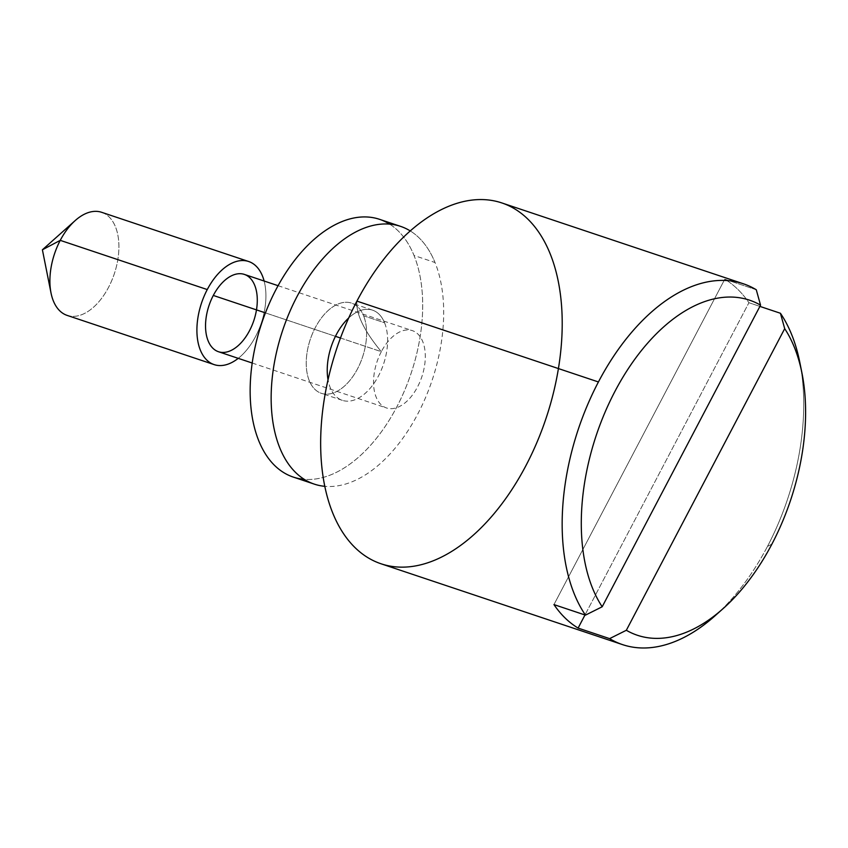 <?xml version="1.0" encoding="UTF-8"?>
<svg xmlns="http://www.w3.org/2000/svg" width="848" height="848" viewBox="0 0 848 848"><rect width="100%" height="100%" fill="white"/><g stroke="black" fill="none" stroke-linecap="round" stroke-linejoin="round"><path stroke-width="0.64" stroke-dasharray="4.24 3.18" d="M714.938 615.881A190.27 110.314 108.5 0 0 767.461 546.441L771.924 544.077L767.461 546.441A190.27 110.314 108.5 0 0 800.83 367.905A190.27 110.314 -71.5 0 1 767.461 546.441A190.27 110.314 -71.5 0 1 719.104 612.065M75.26 220.512A54.367 31.514 -71.5 0 1 117.724 234.387A54.367 31.514 -71.5 0 1 93.269 307.442A54.367 31.514 -71.5 0 1 51.007 292.952M67.151 315.403A54.367 31.514 108.5 0 0 114.289 273.862A54.367 31.514 108.5 0 0 101.654 212.307M264.12 281.017A54.367 31.514 -71.5 0 1 238.235 358.344A54.367 31.514 108.5 0 0 264.12 281.017M218.466 351.729A40.768 23.638 108.5 0 0 253.828 320.565A40.768 23.638 108.5 0 0 244.351 274.402M265.424 312.88L335.448 336.327L265.424 312.88M340.472 338.002L381.314 351.676A40.768 23.638 -71.5 0 1 412.361 330.635A40.768 23.638 -71.5 0 1 421.838 376.798A40.768 23.638 -71.5 0 1 386.487 407.962A40.768 23.638 -71.5 0 1 381.314 351.676L340.472 338.002M381.314 351.676A40.768 23.638 108.5 0 0 392.465 408.609A40.768 23.638 108.5 0 0 424.488 347.606A40.768 23.638 108.5 0 0 381.314 351.676A407.718 89.326 27.7 0 1 356.913 301.114A407.718 89.326 -152.3 0 0 381.314 351.676M381.028 563.782A190.27 110.314 108.5 0 0 546.027 418.371A190.27 110.314 108.5 0 0 501.815 202.926M756.278 289.762L724.775 279.225A190.27 110.314 -71.5 0 1 748.922 302.715L759.893 306.393L748.922 302.715L584.982 614.98L748.922 302.715A190.27 110.314 108.5 0 0 724.775 279.225L756.278 289.762M553.956 604.592L724.775 279.225L553.956 604.592M389.635 224.126A135.903 78.79 -71.5 0 1 414.025 255.492L435.024 262.52A135.903 78.79 108.5 0 0 410.262 230.932A135.903 78.79 -71.5 0 1 435.024 262.52A135.903 78.79 -71.5 0 1 420.354 408.927A135.903 78.79 -71.5 0 1 324.784 486.317A135.903 78.79 108.5 0 0 420.354 408.927A135.903 78.79 108.5 0 0 435.024 262.52L414.025 255.492A135.903 78.79 -71.5 0 1 399.514 401.581A135.903 78.79 -71.5 0 1 304.209 479.321M384.579 322.791A47.562 27.581 -71.5 0 1 367.534 391.161A47.562 27.581 -71.5 0 1 328.028 379.756A47.562 27.581 108.5 0 0 342.327 400.341A47.562 27.581 108.5 0 0 377.996 376.83A47.562 27.581 108.5 0 0 384.579 322.791A47.562 27.581 108.5 0 0 372.516 310.135A47.562 27.581 108.5 0 0 348.708 317.968A47.562 27.581 -71.5 0 1 384.579 322.791L363.58 315.763A47.562 27.581 108.5 0 0 311.407 336.264A47.562 27.581 108.5 0 0 334.271 392.603A47.562 27.581 108.5 0 0 363.58 315.763A47.562 27.581 -71.5 0 1 356.997 369.802A47.562 27.581 -71.5 0 1 321.318 393.313A47.562 27.581 -71.5 0 1 310.273 339.454A47.562 27.581 -71.5 0 1 351.517 303.107A47.562 27.581 -71.5 0 1 363.58 315.763L384.579 322.791M293.281 477.085A135.903 78.79 108.5 0 0 395.21 409.891A135.903 78.79 108.5 0 0 414.025 255.492A135.903 78.79 108.5 0 0 379.554 219.335M252.195 363.018L386.487 407.962M278.08 285.691L412.361 330.635M372.516 310.135L351.517 303.107M342.327 400.341L321.318 393.313"/><path stroke-width="1.27" d="M719.104 612.065A190.27 110.314 -71.5 0 1 622.549 644.628A190.27 110.314 -71.5 0 1 609.606 638.629L626.333 630.276L784.697 328.653L780.425 313.262L759.893 306.393L780.425 313.262A190.27 110.314 -71.5 0 1 800.83 367.905A190.27 110.314 108.5 0 0 799.812 362.34A190.27 110.314 108.5 0 0 780.425 313.262L784.697 328.653A176.681 102.428 -71.5 0 1 801.964 373.131A176.681 102.428 -71.5 0 1 771.924 544.077A176.681 102.428 108.5 0 0 784.697 328.653L626.333 630.276A176.681 102.428 108.5 0 0 771.924 544.077A176.681 102.428 -71.5 0 1 723.153 608.567A176.681 102.428 -71.5 0 1 626.333 630.276L609.606 638.629L578.103 628.082A190.27 110.314 -71.5 0 1 553.956 604.592L585.459 615.129L602.186 606.776L760.55 305.153A176.681 102.428 108.5 0 0 614.959 391.352A176.681 102.428 108.5 0 0 602.186 606.776A176.681 102.428 -71.5 0 1 614.959 391.352A176.681 102.428 -71.5 0 1 760.55 305.153L756.278 289.762A190.27 110.314 108.5 0 0 598.423 381.96A190.27 110.314 108.5 0 0 585.459 615.129A190.27 110.314 -71.5 0 1 598.423 381.96A190.27 110.314 -71.5 0 1 743.336 283.773A190.27 110.314 -71.5 0 1 756.278 289.762L760.55 305.153L602.186 606.776L585.459 615.129L553.956 604.592A190.27 110.314 108.5 0 0 578.103 628.082L609.606 638.629A190.27 110.314 108.5 0 0 714.938 615.881L723.153 608.567M248.665 261.513L101.654 212.307A54.367 31.514 108.5 0 0 60.25 240.355L42.4 249.789L60.25 240.355A54.367 31.514 -71.5 0 1 75.26 220.512L42.4 249.789L51.007 292.952A54.367 31.514 -71.5 0 1 60.25 240.355A54.367 31.514 108.5 0 0 67.151 315.403L214.152 364.608A54.367 31.514 -71.5 0 1 207.262 289.56A54.367 31.514 -71.5 0 1 248.665 261.513A54.367 31.514 -71.5 0 1 264.12 281.017A54.367 31.514 108.5 0 0 207.262 289.56L60.25 240.355L207.262 289.56A54.367 31.514 108.5 0 0 200.912 351.422A54.367 31.514 108.5 0 0 238.235 358.344A54.367 31.514 -71.5 0 1 214.152 364.608M278.08 285.691L244.351 274.402A40.768 23.638 108.5 0 0 213.304 295.443A40.768 23.638 -71.5 0 1 256.478 291.373A40.768 23.638 -71.5 0 1 224.455 352.376A40.768 23.638 -71.5 0 1 213.304 295.443A40.768 23.638 108.5 0 0 218.466 351.729L252.195 363.018M213.304 295.443L265.424 312.88L213.304 295.443M335.448 336.327L340.472 338.002L335.448 336.327M743.336 283.773L501.815 202.926A190.27 110.314 108.5 0 0 356.913 301.114A190.27 110.314 -71.5 0 1 558.419 282.13A190.27 110.314 -71.5 0 1 408.948 566.824A190.27 110.314 -71.5 0 1 356.913 301.114A190.27 110.314 108.5 0 0 381.028 563.782L622.549 644.628M356.913 301.114L598.423 381.96L356.913 301.114M584.982 614.98L578.103 628.082L584.982 614.98M410.262 230.932A135.903 78.79 108.5 0 0 282.702 330.232A135.903 78.79 108.5 0 0 324.784 486.317A135.903 78.79 -71.5 0 1 314.279 484.113A135.903 78.79 -71.5 0 1 282.702 330.232A135.903 78.79 -71.5 0 1 400.563 226.363A135.903 78.79 -71.5 0 1 410.262 230.932M328.028 379.756A47.562 27.581 -71.5 0 1 348.708 317.968A47.562 27.581 108.5 0 0 328.028 379.756M304.209 479.321A135.903 78.79 -71.5 0 1 261.703 323.194A135.903 78.79 -71.5 0 1 389.635 224.126M400.563 226.363L379.554 219.335A135.903 78.79 108.5 0 0 261.703 323.194A135.903 78.79 108.5 0 0 293.281 477.085L314.279 484.113M801.964 373.131L799.812 362.34"/></g></svg>
